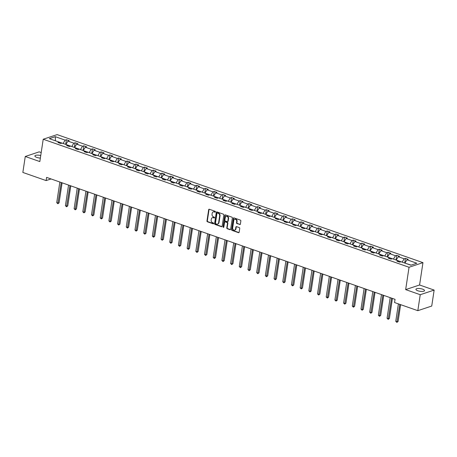 <?xml version="1.0" encoding="UTF-8"?>
<svg xmlns="http://www.w3.org/2000/svg" width="457" height="457" viewBox="0 0 457 457"><rect width="100%" height="100%" fill="white"/><g stroke="black" fill="none" stroke-linecap="round" stroke-linejoin="round"><path stroke-width="0.69" d="M215.441 211.859A0.468 0.377 -108.4 0 0 215.121 211.288L209.312 209.255A0.668 0.543 -108.4 0 0 208.672 209.689L206.964 220.971A0.668 0.543 -108.4 0 0 207.415 221.788L213.225 223.821A0.468 0.377 -108.4 0 0 213.362 222.942L212.608 222.679A2.131 1.731 -108.4 0 1 211.163 220.063L211.305 219.126A2.131 1.731 -108.4 0 1 212.379 217.709A2.131 1.731 -108.4 0 1 213.356 217.732L214.11 217.995A0.468 0.377 -108.4 0 0 214.242 217.115L213.488 216.852A2.131 1.731 -108.4 0 1 212.042 214.236L212.185 213.293A2.131 1.731 -108.4 0 1 213.259 211.882A2.131 1.731 -108.4 0 1 214.236 211.905L214.99 212.168A0.468 0.377 -108.4 0 0 215.441 211.859M422.634 289.161A4.347 1.348 8.6 0 0 418.298 288.481A4.347 1.348 8.6 0 0 415.927 289.315A4.347 1.348 8.6 0 0 417.818 290.766A4.347 1.348 8.6 0 0 422.159 291.446A4.347 1.348 8.6 0 0 424.524 290.612A4.347 1.348 8.6 0 0 422.634 289.161M40.747 155.546A4.347 1.348 8.6 0 0 34.886 155.957A4.347 1.348 8.6 0 0 36.777 157.402A4.347 1.348 8.6 0 0 40.365 158.076M239.736 224.553A0.668 0.543 -108.4 0 0 240.382 224.119L240.856 220.954A0.668 0.543 -108.4 0 0 240.405 220.137L233.95 217.88A0.668 0.543 -108.4 0 0 233.31 218.315L231.602 229.591A0.668 0.543 -108.4 0 0 232.059 230.414L238.514 232.67A0.668 0.543 -108.4 0 0 239.154 232.236L239.731 228.414A0.668 0.543 -108.4 0 0 239.279 227.592L236.515 226.626A0.668 0.543 -108.4 0 0 235.875 227.06L235.589 228.957A1.782 1.451 -108.4 0 1 234.687 230.139A1.782 1.451 -108.4 0 1 233.196 229.665A1.782 1.451 -108.4 0 1 232.664 227.934L233.784 220.508A1.782 1.451 -108.4 0 1 234.687 219.326A1.782 1.451 -108.4 0 1 236.178 219.8A1.782 1.451 -108.4 0 1 236.709 221.531L236.526 222.77A0.668 0.543 -108.4 0 0 236.977 223.587L240.114 224.433A0.668 0.543 -108.4 0 0 240.216 224.456M405.662 289.612L420.234 294.714L417.824 310.674L431.734 306.047L434.15 290.086L419.577 284.985L422.959 262.644L409.044 267.271L405.662 289.612L419.577 284.985M41.199 152.558L39.176 151.855L25.266 156.483L39.833 161.578L43.215 139.236L409.044 267.271M25.266 156.483L22.85 172.443L46.117 180.584L51.041 178.944M417.824 310.674L394.557 302.534L395.042 299.341L46.597 177.39L46.117 180.584M223.85 215.001A0.668 0.543 -108.4 0 0 223.399 214.184L216.944 211.922A0.668 0.543 -108.4 0 0 216.298 212.362L214.596 223.639A0.668 0.543 -108.4 0 0 215.047 224.456L221.502 226.718A0.668 0.543 -108.4 0 0 222.142 226.284L223.85 215.001M225.45 214.904L231.899 217.161A0.668 0.543 -108.4 0 1 232.356 217.978L230.648 229.26A0.668 0.543 -108.4 0 1 230.008 229.694L227.243 228.728A0.668 0.543 -108.4 0 1 226.792 227.912L227.483 223.336A0.668 0.543 -108.4 0 0 227.032 222.519L225.198 221.874A0.668 0.543 -108.4 0 0 224.558 222.308L223.839 227.072A0.468 0.377 -108.4 0 1 223.073 226.803L224.804 215.338A0.668 0.543 -108.4 0 1 225.45 214.904M420.234 294.714L434.15 290.086M410.883 265.191L401.023 261.741L399.761 262.158L396.973 261.187L398.236 260.764L392.329 258.696L391.066 259.119L388.284 258.142L389.541 257.725L383.634 255.657L382.378 256.074L379.59 255.103L380.847 254.68L374.94 252.612L373.683 253.035L370.895 252.058L372.158 251.641L366.251 249.573L364.989 249.99L362.201 249.014L363.464 248.597L357.557 246.529L356.294 246.946L353.512 245.975L354.769 245.552L348.862 243.49L347.606 243.907L344.818 242.93L346.075 242.513L340.168 240.445L338.911 240.862L336.124 239.891L337.386 239.468L331.479 237.4L330.217 237.823L327.429 236.846L328.692 236.429L322.785 234.361L321.522 234.778L318.74 233.801L319.997 233.384L314.09 231.316L312.834 231.739L310.046 230.762L311.303 230.339L305.396 228.277L304.139 228.694L301.352 227.717L302.614 227.3L296.707 225.232L295.445 225.649L292.657 224.678L293.92 224.256L288.013 222.188L286.75 222.61L283.968 221.634L285.225 221.217L279.318 219.149L278.062 219.566L275.274 218.589L276.531 218.172L270.624 216.104L269.367 216.527L266.58 215.55L267.842 215.133L261.935 213.065L260.673 213.482L257.885 212.505L259.148 212.088L253.241 210.02L251.978 210.437L249.196 209.466L250.453 209.043L244.546 206.975L243.29 207.398L240.502 206.421L241.764 206.004L235.858 203.936L234.595 204.353L231.808 203.382L233.07 202.959L227.163 200.891L225.901 201.314L223.113 200.337L224.376 199.92L218.469 197.852L217.206 198.269L214.424 197.293L215.681 196.876L209.774 194.808L208.518 195.225L205.73 194.254L206.992 193.831L201.086 191.769L199.823 192.186L197.036 191.209L198.298 190.792L192.391 188.724L191.129 189.141L188.347 188.17L189.604 187.747L183.697 185.679L182.44 186.102L179.652 185.125L180.909 184.708L175.002 182.64L173.746 183.057L170.958 182.08L172.22 181.663L166.314 179.595L165.051 180.018L162.264 179.041L163.526 178.618L157.619 176.556L156.357 176.973L153.575 175.996L154.832 175.579L148.925 173.511L147.668 173.928L144.88 172.957L146.137 172.535L140.23 170.467L138.974 170.889L136.186 169.913L137.448 169.496L131.542 167.428L130.279 167.845L127.492 166.868L128.754 166.451L122.847 164.383L121.585 164.806L118.803 163.829L120.06 163.412L114.153 161.344L112.896 161.761L110.108 160.784L111.365 160.367L105.458 158.299L104.202 158.716L101.414 157.745L102.676 157.322L96.77 155.254L95.507 155.677L92.72 154.7L93.982 154.283L88.075 152.215L86.813 152.632L84.031 151.661L85.288 151.238L79.381 149.171L78.124 149.593L75.336 148.616L76.593 148.199L70.686 146.131L69.43 146.548L66.642 145.572L67.904 145.155L61.998 143.087L60.735 143.504L57.948 142.533L59.21 142.11L49.345 138.66L55.291 136.683L65.151 140.133L66.414 139.716L69.196 140.693L67.939 141.11L73.845 143.178L75.102 142.761L77.89 143.732L76.633 144.155L82.54 146.223L83.797 145.8L86.584 146.777L85.322 147.194L91.229 149.262L92.491 148.845L95.279 149.822L94.016 150.239L99.923 152.307L101.186 151.89L103.968 152.861L102.711 153.284L108.617 155.346L109.874 154.929L112.662 155.906L111.405 156.323L117.312 158.39L118.569 157.973L121.356 158.945L120.094 159.367L126.001 161.435L127.263 161.013L130.051 161.989L128.788 162.406L134.695 164.474L135.958 164.057L138.739 165.034L137.483 165.451L143.389 167.519L144.646 167.096L147.434 168.073L146.177 168.49L152.084 170.558L153.341 170.141L156.128 171.118L154.866 171.535L160.773 173.603L162.035 173.186L164.823 174.157L163.56 174.58L169.467 176.648L170.729 176.225L173.511 177.202L172.255 177.619L178.161 179.687L179.418 179.27L182.206 180.247L180.943 180.664L186.85 182.731L188.113 182.309L190.9 183.286L189.638 183.703L195.545 185.77L196.807 185.353L199.595 186.33L198.332 186.747L204.239 188.815L205.501 188.398L208.283 189.369L207.027 189.792L212.933 191.854L214.19 191.437L216.978 192.414L215.715 192.831L221.622 194.899L222.885 194.482L225.672 195.453L224.41 195.876L230.317 197.944L231.579 197.521L234.361 198.498L233.104 198.915L239.011 200.983L240.268 200.566L243.055 201.543L241.799 201.96L247.705 204.028L248.962 203.611L251.75 204.582L250.487 205.004L256.394 207.067L257.657 206.65L260.444 207.627L259.182 208.044L265.089 210.111L266.351 209.694L269.133 210.666L267.876 211.088L273.783 213.156L275.04 212.733L277.827 213.71L276.571 214.127L282.477 216.195L283.734 215.778L286.522 216.755L285.259 217.172L291.166 219.24L292.429 218.817L295.216 219.794L293.954 220.211L299.861 222.279L301.123 221.862L303.905 222.839L302.648 223.256L308.555 225.324L309.812 224.907L312.599 225.878L311.343 226.301L317.249 228.369L318.506 227.946L321.294 228.923L320.031 229.34L325.938 231.408L327.201 230.991L329.988 231.967L328.726 232.385L334.633 234.452L335.895 234.03L338.677 235.007L337.42 235.424L343.327 237.491L344.584 237.074L347.371 238.051L346.115 238.468L352.021 240.536L353.278 240.119L356.066 241.09L354.803 241.513L360.71 243.575L361.973 243.158L364.76 244.135L363.498 244.552L369.405 246.62L370.667 246.203L373.449 247.174L372.192 247.597L378.099 249.665L379.356 249.242L382.143 250.219L380.887 250.636L386.793 252.704L388.05 252.287L390.838 253.264L389.575 253.681L395.482 255.749L396.745 255.332L399.532 256.303L398.27 256.725L404.177 258.788L405.439 258.371L408.221 259.348L406.964 259.765L416.824 263.215L410.883 265.191M422.959 262.644L57.131 134.609L43.215 139.236M396.265 260.079L402.171 262.141M402.194 261.998L404.177 258.788M396.288 259.93L398.27 256.725M398.812 261.827L398.236 260.764M387.57 257.034L393.477 259.102M393.5 258.953L395.482 255.749M387.593 256.885L389.575 253.681M390.118 258.788L389.541 257.725M378.876 253.989L384.783 256.057M384.805 255.914L386.793 252.704M378.899 253.846L380.887 250.636M381.429 255.743L380.847 254.68M370.181 250.95L376.088 253.018M376.111 252.87L378.099 249.665M370.204 250.802L372.192 247.597M372.735 252.704L372.158 251.641M361.493 247.905L367.399 249.973M367.422 249.825L369.405 246.62M361.516 247.763L363.498 244.552M364.04 249.659L363.464 248.597M352.798 244.866L358.705 246.929M358.728 246.786L360.71 243.575M352.821 244.718L354.803 241.513M355.346 246.614L354.769 245.552M344.104 241.822L350.011 243.889M350.033 243.741L352.021 240.536M344.127 241.673L346.115 238.468M346.657 243.575L346.075 242.513M335.409 238.777L341.316 240.845M341.339 240.702L343.327 237.491M335.432 238.634L337.42 235.424M337.963 240.531L337.386 239.468M326.721 235.738L332.627 237.806M332.65 237.657L334.633 234.452M326.744 235.589L328.726 232.385M329.269 237.491L328.692 236.429M318.026 232.693L323.933 234.761M323.956 234.612L325.938 231.408M318.049 232.55L320.031 229.34M320.574 234.447L319.997 233.384M309.332 229.654L315.239 231.722M315.261 231.573L317.249 228.369M309.355 229.505L311.343 226.301M311.885 231.402L311.303 230.339M300.637 226.609L306.544 228.677M306.567 228.529L308.555 225.324M300.66 226.461L302.648 223.256M303.191 228.363L302.614 227.3M291.949 223.564L297.855 225.632M297.878 225.49L299.861 222.279M291.972 223.422L293.954 220.211M294.497 225.318L293.92 224.256M283.254 220.525L289.161 222.593M289.184 222.445L291.166 219.24M283.277 220.377L285.259 217.172M285.802 222.279L285.225 221.217M274.56 217.481L280.467 219.549M280.489 219.406L282.477 216.195M274.583 217.338L276.571 214.127M277.113 219.234L276.531 218.172M265.871 214.442L271.778 216.509M271.795 216.361L273.783 213.156M265.888 214.293L267.876 211.088M268.419 216.195L267.842 215.133M257.177 211.397L263.083 213.465M263.106 213.316L265.089 210.111M257.2 211.248L259.182 208.044M259.725 213.151L259.148 212.088M248.482 208.358L254.389 210.42M254.412 210.277L256.394 207.067M248.505 208.209L250.487 205.004M251.036 210.106L250.453 209.043M239.788 205.313L245.695 207.381M245.717 207.232L247.705 204.028M239.811 205.164L241.799 201.96M242.341 207.067L241.764 206.004M231.099 202.268L237.006 204.336M237.023 204.193L239.011 200.983M231.116 202.125L233.104 198.915M233.647 204.022L233.07 202.959M222.405 199.229L228.311 201.297M228.334 201.149L230.317 197.944M222.428 199.081L224.41 195.876M224.953 200.983L224.376 199.92M213.71 196.184L219.617 198.252M219.64 198.104L221.622 194.899M213.733 196.042L215.715 192.831M216.264 197.938L215.681 196.876M205.016 193.145L210.923 195.208M210.945 195.065L212.933 191.854M205.039 192.997L207.027 189.792M207.569 194.893L206.992 193.831M196.327 190.101L202.234 192.168M202.251 192.02L204.239 188.815M196.344 189.952L198.332 186.747M198.875 191.854L198.298 190.792M187.633 187.056L193.54 189.124M193.562 188.981L195.545 185.77M187.656 186.913L189.638 183.703M190.181 188.81L189.604 187.747M178.938 184.017L184.845 186.085M184.868 185.936L186.85 182.731M178.961 183.868L180.943 180.664M181.492 185.77L180.909 184.708M170.244 180.972L176.151 183.04M176.173 182.891L178.161 179.687M170.267 180.829L172.255 177.619M172.797 182.726L172.22 181.663M161.555 177.933L167.462 180.001M167.485 179.852L169.467 176.648M161.578 177.784L163.56 174.58M164.103 179.681L163.526 178.618M152.861 174.888L158.768 176.956M158.79 176.808L160.773 173.603M152.884 174.74L154.866 171.535M155.409 176.642L154.832 175.579M144.166 171.843L150.073 173.911M150.096 173.769L152.084 170.558M144.189 171.701L146.177 168.49M146.72 173.597L146.137 172.535M135.472 168.804L141.379 170.872M141.402 170.724L143.389 167.519M135.495 168.656L137.483 165.451M138.025 170.558L137.448 169.496M126.783 165.76L132.69 167.828M132.713 167.685L134.695 164.474M126.806 165.617L128.788 162.406M129.331 167.513L128.754 166.451M118.089 162.721L123.996 164.788M124.018 164.64L126.001 161.435M118.112 162.572L120.094 159.367M120.637 164.474L120.06 163.412M109.394 159.676L115.301 161.744M115.324 161.595L117.312 158.39M109.417 159.527L111.405 156.323M111.948 161.43L111.365 160.367M100.7 156.637L106.607 158.699M106.63 158.556L108.617 155.346M100.723 156.488L102.711 153.284M103.253 158.385L102.676 157.322M92.011 153.592L97.918 155.66M97.941 155.511L99.923 152.307M92.034 153.443L94.016 150.239M94.559 155.346L93.982 154.283M83.317 150.547L89.224 152.615M89.246 152.472L91.229 149.262M83.34 150.404L85.322 147.194M85.865 152.301L85.288 151.238M74.622 147.508L80.529 149.576M80.552 149.428L82.54 146.223M74.645 147.36L76.633 144.155M77.176 149.262L76.593 148.199M65.934 144.463L71.84 146.531M71.858 146.383L73.845 143.178M65.951 144.321L67.939 141.11M68.481 146.217L67.904 145.155M55.623 140.859L63.146 143.487M63.169 143.344L65.151 140.133M55.291 136.683L55.417 140.785M411.111 265.117L404.953 263.118M59.787 143.172L59.21 142.11M404.976 262.969L406.964 259.765M65.705 144.383L66.414 139.716M74.4 147.428L75.102 142.761M83.094 150.473L83.797 145.8M91.783 153.512L92.491 148.845M100.477 156.557L101.186 151.89M109.172 159.596L109.874 154.929M117.866 162.641L118.569 157.973M126.555 165.685L127.263 161.013M135.249 168.724L135.958 164.057M143.944 171.769L144.646 167.096M152.632 174.808L153.341 170.141M161.327 177.853L162.035 173.186M170.021 180.892L170.729 176.225M178.716 183.937L179.418 179.27M187.404 186.982L188.113 182.309M196.099 190.021L196.807 185.353M204.793 193.065L205.501 188.398M213.488 196.104L214.19 191.437M222.176 199.149L222.885 194.482M230.871 202.194L231.579 197.521M239.565 205.233L240.268 200.566M248.26 208.278L248.962 203.611M256.948 211.317L257.657 206.65M265.643 214.362L266.351 209.694M274.337 217.406L275.04 212.733M283.032 220.445L283.734 215.778M291.72 223.49L292.429 218.817M300.415 226.529L301.123 221.862M309.109 229.574L309.812 224.907M317.804 232.613L318.506 227.946M326.492 235.658L327.201 230.991M335.187 238.703L335.895 234.03M343.881 241.742L344.584 237.074M352.57 244.786L353.278 240.119M361.264 247.825L361.973 243.158M369.959 250.87L370.667 246.203M378.653 253.915L379.356 249.242M387.342 256.954L388.05 252.287M396.036 259.999L396.745 255.332M404.731 263.038L405.439 258.371M214.99 212.168L215.367 212.042A0.468 0.377 -108.4 0 0 215.373 212.042L214.613 211.78A2.131 1.731 -108.4 0 0 213.636 211.757A2.131 1.731 -108.4 0 0 213.453 211.837M212.574 217.663A2.131 1.731 -108.4 0 1 212.756 217.589A2.131 1.731 -108.4 0 1 213.733 217.606L214.487 217.869L214.11 217.995M209.209 209.232A0.668 0.543 -108.4 0 0 209.043 209.563L207.341 220.845A0.668 0.543 -108.4 0 0 207.792 221.662L213.602 223.696A0.468 0.377 -108.4 0 0 213.608 223.696M216.841 211.899A0.668 0.543 -108.4 0 0 216.675 212.237L214.973 223.513A0.668 0.543 -108.4 0 0 215.424 224.336L221.879 226.592A0.668 0.543 -108.4 0 0 221.976 226.615M217.412 213.013A0.468 0.377 -108.4 0 0 216.961 213.316L215.464 223.216A0.468 0.377 -108.4 0 0 215.778 223.793L216.572 224.067A2.131 1.731 -108.4 0 0 217.549 224.09A2.131 1.731 -108.4 0 0 218.629 222.679L219.651 215.91A2.131 1.731 -108.4 0 0 218.206 213.288L217.412 213.013L217.789 212.888A0.468 0.377 -108.4 0 0 217.572 212.882L217.195 213.008M217.732 224.01A2.131 1.731 -108.4 0 0 217.926 223.964A2.131 1.731 -108.4 0 0 219.006 222.553L218.629 222.679M217.789 212.888L218.577 213.168A2.131 1.731 -108.4 0 1 220.028 215.784L219.006 222.553M225.095 221.851A0.668 0.543 -108.4 0 1 225.575 221.748L227.409 222.393A0.668 0.543 -108.4 0 1 227.86 223.21L227.169 227.786A0.668 0.543 -108.4 0 0 227.62 228.603L230.379 229.568A0.668 0.543 -108.4 0 0 230.482 229.591M225.347 214.876A0.668 0.543 -108.4 0 0 225.181 215.213L223.444 226.678A0.468 0.377 -108.4 0 0 223.77 227.255M228.203 218.589A1.782 1.451 -108.4 0 0 227.666 216.858A1.782 1.451 -108.4 0 0 226.175 216.384A1.782 1.451 -108.4 0 0 225.272 217.561L224.878 220.177A0.668 0.543 -108.4 0 0 225.33 220.999L227.163 221.639A0.668 0.543 -108.4 0 0 227.803 221.205L228.203 218.589L228.58 218.463A1.782 1.451 -108.4 0 0 228.043 216.732A1.782 1.451 -108.4 0 0 226.552 216.258A1.782 1.451 -108.4 0 0 226.369 216.338M227.643 221.536A0.668 0.543 -108.4 0 0 228.18 221.079L227.803 221.205M228.58 218.463L228.18 221.079M234.881 219.28A1.782 1.451 -108.4 0 1 235.064 219.206A1.782 1.451 -108.4 0 1 236.555 219.674A1.782 1.451 -108.4 0 1 237.086 221.405L236.897 222.645A0.668 0.543 -108.4 0 0 237.354 223.462L240.114 224.433M234.869 230.06A1.782 1.451 -108.4 0 0 235.064 230.014A1.782 1.451 -108.4 0 0 235.966 228.831L235.589 228.957M236.412 226.603A0.668 0.543 -108.4 0 0 236.252 226.94L235.966 228.831M233.853 217.852A0.668 0.543 -108.4 0 0 233.687 218.189L231.979 229.471A0.668 0.543 -108.4 0 0 232.43 230.288L238.885 232.544A0.668 0.543 -108.4 0 0 238.988 232.567M59.856 182.029L56.731 202.662L58.125 203.148L59.067 202.834L62.095 182.817M59.067 202.834L57.862 203.736L61.244 182.52M57.862 203.736L56.731 202.662M68.544 185.074L65.425 205.701L66.819 206.193L67.762 205.879L70.789 185.856M67.762 205.879L66.556 206.781L69.938 185.559M66.556 206.781L65.425 205.701M77.239 188.113L74.12 208.746L75.514 209.232L76.45 208.923L79.478 188.901M76.45 208.923L75.251 209.826L78.633 188.604M75.251 209.826L74.12 208.746M85.933 191.157L82.814 211.791L84.202 212.277L85.145 211.962L88.172 191.94M85.145 211.962L83.945 212.865L87.327 191.643M83.945 212.865L82.814 211.791M94.622 194.202L91.503 214.83L92.897 215.316L93.839 215.007L96.867 194.985M93.839 215.007L92.634 215.91L96.016 194.688M92.634 215.91L91.503 214.83M103.316 197.241L100.197 217.875L101.591 218.36L102.534 218.046L105.561 198.03M102.534 218.046L101.328 218.949L104.71 197.732M101.328 218.949L100.197 217.875M112.011 200.286L108.892 220.914L110.286 221.405L111.222 221.091L114.25 201.069M111.222 221.091L110.023 221.993L113.405 200.772M110.023 221.993L108.892 220.914M120.705 203.325L117.586 223.959L118.974 224.444L119.917 224.13L122.944 204.113M119.917 224.13L118.717 225.033L122.099 203.816M118.717 225.033L117.586 223.959M129.394 206.37L126.275 226.998L127.669 227.489L128.611 227.175L131.639 207.152M128.611 227.175L127.406 228.077L130.788 206.855M127.406 228.077L126.275 226.998M138.088 209.415L134.969 230.042L136.363 230.528L137.3 230.219L140.333 210.197M137.3 230.219L136.1 231.122L139.482 209.9M136.1 231.122L134.969 230.042M146.783 212.454L143.664 233.087L145.058 233.573L145.994 233.259L149.022 213.236M145.994 233.259L144.795 234.161L148.177 212.939M144.795 234.161L143.664 233.087M155.477 215.498L152.352 236.126L153.746 236.617L154.689 236.303L157.716 216.281M154.689 236.303L153.489 237.206L156.871 215.984M153.489 237.206L152.352 236.126M164.166 218.537L161.047 239.171L162.441 239.657L163.383 239.342L166.411 219.326M163.383 239.342L162.178 240.245L165.56 219.029M162.178 240.245L161.047 239.171M172.86 221.582L169.741 242.21L171.135 242.701L172.072 242.387L175.1 222.365M172.072 242.387L170.872 243.29L174.254 222.068M170.872 243.29L169.741 242.21M181.555 224.621L178.436 245.255L179.83 245.74L180.766 245.432L183.794 225.41M180.766 245.432L179.567 246.334L182.949 225.112M179.567 246.334L178.436 245.255M190.249 227.666L187.124 248.3L188.518 248.785L189.461 248.471L192.488 228.449M189.461 248.471L188.261 249.373L191.643 228.152M188.261 249.373L187.124 248.3M198.938 230.711L195.819 251.339L197.213 251.83L198.155 251.516L201.183 231.493M198.155 251.516L196.95 252.418L200.332 231.196M196.95 252.418L195.819 251.339M207.632 233.75L204.513 254.383L205.907 254.869L206.844 254.555L209.872 234.538M206.844 254.555L205.644 255.457L209.026 234.241M205.644 255.457L204.513 254.383M216.327 236.795L213.208 257.422L214.601 257.914L215.538 257.599L218.566 237.577M215.538 257.599L214.339 258.502L217.721 237.28M214.339 258.502L213.208 257.422M225.021 239.834L221.896 260.467L223.29 260.953L224.233 260.644L227.26 240.622M224.233 260.644L223.033 261.547L226.409 240.325M223.033 261.547L221.896 260.467M233.71 242.878L230.591 263.512L231.985 263.997L232.927 263.683L235.955 243.661M232.927 263.683L231.722 264.586L235.104 243.364M231.722 264.586L230.591 263.512M242.404 245.923L239.285 266.551L240.679 267.037L241.616 266.728L244.644 246.706M241.616 266.728L240.416 267.631L243.798 246.409M240.416 267.631L239.285 266.551M251.099 248.962L247.98 269.596L249.368 270.081L250.31 269.767L253.338 249.751M250.31 269.767L249.111 270.67L252.493 249.453M249.111 270.67L247.98 269.596M259.793 252.007L256.668 272.635L258.062 273.126L259.005 272.812L262.032 252.79M259.005 272.812L257.799 273.714L261.181 252.493M257.799 273.714L256.668 272.635M268.482 255.046L265.363 275.68L266.757 276.165L267.699 275.851L270.727 255.834M267.699 275.851L266.494 276.753L269.876 255.537M266.494 276.753L265.363 275.68M277.176 258.091L274.057 278.719L275.451 279.21L276.388 278.896L279.416 258.873M276.388 278.896L275.188 279.798L278.57 258.576M275.188 279.798L274.057 278.719M285.871 261.136L282.752 281.763L284.14 282.249L285.082 281.94L288.11 261.918M285.082 281.94L283.883 282.843L287.264 261.621M283.883 282.843L282.752 281.763M294.565 264.175L291.44 284.808L292.834 285.294L293.777 284.979L296.804 264.957M293.777 284.979L292.571 285.882L295.953 264.66M292.571 285.882L291.44 284.808M303.254 267.219L300.135 287.847L301.529 288.338L302.471 288.024L305.499 268.002M302.471 288.024L301.266 288.927L304.648 267.705M301.266 288.927L300.135 287.847M311.948 270.258L308.829 290.892L310.223 291.377L311.16 291.063L314.188 271.047M311.16 291.063L309.96 291.966L313.342 270.75M309.96 291.966L308.829 290.892M320.643 273.303L317.524 293.931L318.912 294.422L319.854 294.108L322.882 274.086M319.854 294.108L318.655 295.011L322.036 273.789M318.655 295.011L317.524 293.931M329.331 276.342L326.212 296.976L327.606 297.461L328.549 297.153L331.576 277.131M328.549 297.153L327.343 298.055L330.725 276.833M327.343 298.055L326.212 296.976M338.026 279.387L334.907 300.021L336.301 300.506L337.237 300.192L340.271 280.17M337.237 300.192L336.038 301.094L339.42 279.873M336.038 301.094L334.907 300.021M346.72 282.432L343.601 303.06L344.995 303.551L345.932 303.237L348.959 283.214M345.932 303.237L344.732 304.139L348.114 282.917M344.732 304.139L343.601 303.06M355.415 285.471L352.296 306.104L353.684 306.59L354.626 306.276L357.654 286.259M354.626 306.276L353.427 307.178L356.808 285.962M353.427 307.178L352.296 306.104M364.103 288.516L360.984 309.143L362.378 309.635L363.321 309.32L366.348 289.298M363.321 309.32L362.115 310.223L365.497 289.001M362.115 310.223L360.984 309.143M372.798 291.555L369.679 312.188L371.073 312.674L372.009 312.365L375.037 292.343M372.009 312.365L370.81 313.268L374.192 292.046M370.81 313.268L369.679 312.188M381.492 294.599L378.373 315.233L379.767 315.718L380.704 315.404L383.731 295.382M380.704 315.404L379.504 316.307L382.886 295.085M379.504 316.307L378.373 315.233M390.187 297.644L387.062 318.272L388.456 318.757L389.398 318.449L392.426 298.427M389.398 318.449L388.199 319.352L391.58 298.13M388.199 319.352L387.062 318.272M398.395 303.876L395.756 321.317L397.15 321.802L398.093 321.488L400.635 304.659M398.093 321.488L396.887 322.391L399.789 304.362M396.887 322.391L395.756 321.317M214.613 211.78L214.236 211.905M213.733 217.606L213.356 217.732M213.602 223.696L213.225 223.821M207.792 221.662L207.415 221.788M207.341 220.845L206.964 220.971M209.043 209.563L208.672 209.689M221.879 226.592L221.502 226.718M215.424 224.336L215.047 224.456M214.973 223.513L214.596 223.639M216.675 212.237L216.298 212.362M220.028 215.784L219.651 215.91M218.577 213.168L218.206 213.288M230.379 229.568L230.008 229.694M227.62 228.603L227.243 228.728M227.169 227.786L226.792 227.912M227.86 223.21L227.483 223.336M227.409 222.393L227.032 222.519M225.575 221.748L225.198 221.874M223.444 226.678L223.073 226.803M225.181 215.213L224.804 215.338M237.354 223.462L236.977 223.587M236.897 222.645L236.526 222.77M237.086 221.405L236.709 221.531M236.252 226.94L235.875 227.06M238.885 232.544L238.514 232.67M232.43 230.288L232.059 230.414M231.979 229.471L231.602 229.591M233.687 218.189L233.31 218.315M213.636 211.757L213.259 211.882M212.756 217.589L212.379 217.709M217.926 223.964L217.549 224.09M225.272 221.742L224.895 221.868M226.552 216.258L226.175 216.384M227.843 221.519L227.472 221.645M235.064 219.206L234.687 219.326M235.064 230.014L234.687 230.139"/></g></svg>
